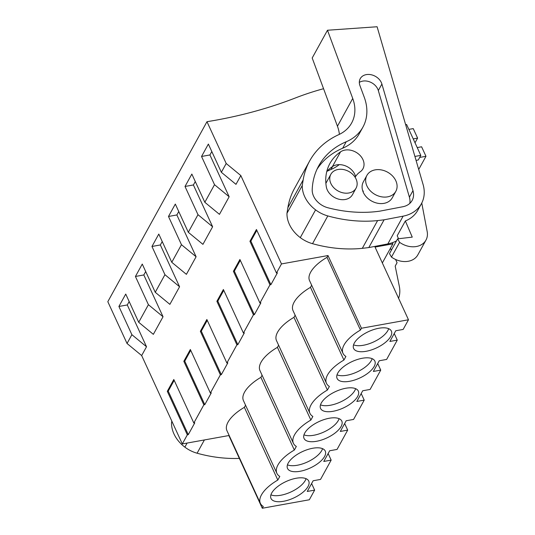 <?xml version="1.0" encoding="UTF-8"?>
<svg xmlns="http://www.w3.org/2000/svg" width="535" height="535" viewBox="0 0 535 535"><rect width="100%" height="100%" fill="white"/><g stroke="black" fill="none" stroke-linecap="round" stroke-linejoin="round"><path stroke-width="0.8" d="M141.668 355.554L182.315 443.93L187.33 434.835L188.26 434.667L194.767 422.857L193.837 423.024L203.855 404.834L204.785 404.667L211.292 392.857L210.362 393.024L220.38 374.834L221.316 374.667L227.823 362.857L226.887 363.024L236.911 344.834L237.841 344.667L244.348 332.857L243.418 333.024L253.436 314.834L254.366 314.667L260.873 302.857L259.943 303.024L269.961 284.834L270.897 284.667L277.404 272.857L276.468 273.024L281.477 263.929L240.83 175.554L226.198 163.489L221.35 172.29L208.369 144.069L201.541 156.467L214.522 184.689L204.825 202.29L191.844 174.069L185.01 186.468L197.99 214.689L188.3 232.29L175.32 204.069L168.485 216.468L181.465 244.689L171.768 262.29L158.788 234.069L151.96 246.468L164.94 274.689L155.244 292.291L142.263 264.069L135.429 276.468L148.409 304.689L138.712 322.291L125.732 294.069L118.904 306.468L131.884 334.689L146.516 346.754L141.668 355.554L127.036 343.49L107.816 301.693L206.978 121.699A511.4 395.974 28.9 0 0 295.42 97.952A344.206 266.517 28.9 0 1 323.561 88.71M311.611 483.54L314.633 490.12L309.317 499.777L262.284 508.25L263.274 506.444A32.474 14.184 155.3 0 1 260.364 503.335L226.927 430.635A32.474 14.184 -24.7 0 1 244.375 407.349L245.558 405.202M182.315 443.93L228.84 435.543L262.284 508.25M360.45 330.055A32.474 14.184 155.3 0 0 343.002 353.341L309.558 280.634A32.474 14.184 -24.7 0 1 327.012 257.348L360.45 330.055L361.446 328.249L408.479 319.776L375.035 247.07L392.871 243.86L382.344 262.959M396.208 241.412A31.96 14.639 -100.2 0 0 396.221 241.024M131.884 334.689L127.036 343.49M211.806 151.545L209.927 154.956L229.154 196.753L219.457 214.354L204.825 202.29M195.282 181.546L193.402 184.956L212.622 226.753L202.932 244.355L188.3 232.29M178.757 211.546L176.871 214.956L196.098 256.753L186.401 274.348L171.768 262.29M162.225 241.546L160.346 244.956L179.573 286.753L169.876 304.348L155.244 292.291M145.701 271.546L143.821 274.957L163.041 316.753L153.344 334.348L138.712 322.291M129.176 301.546L127.29 304.957L146.516 346.754M187.33 434.835L167.301 391.299L173.808 379.489L193.837 423.024M203.855 404.834L183.833 361.299L190.34 349.489L210.362 393.024M220.38 374.834L200.358 331.299L206.864 319.489L226.887 363.024M236.911 344.834L216.882 301.299L223.389 289.488L243.418 333.024M253.436 314.834L233.414 271.298L239.921 259.488L259.943 303.024M269.961 284.834L249.939 241.298L256.446 229.488L276.468 273.024M240.83 175.554L235.982 184.354L221.35 172.29M228.84 435.543L229.027 435.202M260.899 377.349L294.344 450.055A32.474 14.184 155.3 0 0 276.889 473.335L243.452 400.635A32.474 14.184 -24.7 0 1 260.899 377.349L262.083 375.209M277.431 347.349L310.868 420.055A32.474 14.184 155.3 0 0 293.421 443.334L259.977 370.635A32.474 14.184 -24.7 0 1 277.431 347.349L278.608 345.209M293.956 317.349L327.393 390.055A32.474 14.184 155.3 0 0 309.946 413.341L276.508 340.635A32.474 14.184 -24.7 0 1 293.956 317.349L295.139 315.209M310.481 287.349L343.925 360.055A32.474 14.184 155.3 0 0 326.477 383.341L293.033 310.634A32.474 14.184 -24.7 0 1 310.481 287.349L311.664 285.209M327.012 257.348L328.002 255.549L361.446 328.249M281.477 263.929L328.002 255.549M394.241 333.539L397.271 340.12L386.631 359.433L379.248 360.764L373.363 371.451L380.739 370.12L370.106 389.433L362.723 390.764L356.832 401.451L364.215 400.12L353.575 419.433L346.192 420.757L340.307 431.451L347.69 430.12L337.05 449.427L329.667 450.758L323.775 461.451L331.158 460.12L320.525 479.427L313.142 480.758L307.25 491.451L314.633 490.12M397.271 340.12L389.888 341.45L395.773 330.764L403.156 329.433L408.479 319.776M343.002 353.341A32.474 14.184 155.3 0 0 345.911 356.444L343.925 360.055M326.477 383.341A32.474 14.184 155.3 0 0 329.386 386.444L327.393 390.055M309.946 413.341A32.474 14.184 155.3 0 0 312.855 416.444L310.868 420.055M293.421 443.334A32.474 14.184 155.3 0 0 296.33 446.444L294.344 450.055M276.889 473.335A32.474 14.184 155.3 0 0 279.805 476.444L277.812 480.055A32.474 14.184 155.3 0 0 260.364 503.335M296.209 478.25A20.778 9.075 155.3 0 0 277.224 486.91A20.778 9.075 155.3 0 0 270.991 498.453A20.778 9.075 155.3 0 0 283.523 501.282A20.778 9.075 155.3 0 0 302.516 492.628A20.778 9.075 155.3 0 0 308.742 481.085A20.778 9.075 155.3 0 0 296.209 478.25M345.791 388.256A20.778 9.075 155.3 0 0 326.805 396.91A20.778 9.075 155.3 0 0 320.572 408.452A20.778 9.075 155.3 0 0 333.104 411.281A20.778 9.075 155.3 0 0 352.097 402.628A20.778 9.075 155.3 0 0 358.323 391.085A20.778 9.075 155.3 0 0 345.791 388.256M366.161 351.288A20.778 9.075 155.3 0 0 385.146 342.627A20.778 9.075 155.3 0 0 391.379 331.085A20.778 9.075 155.3 0 0 378.847 328.256A20.778 9.075 155.3 0 0 359.854 336.91A20.778 9.075 155.3 0 0 353.628 348.452A20.778 9.075 155.3 0 0 366.161 351.288M362.322 358.256A20.778 9.075 155.3 0 0 343.33 366.91A20.778 9.075 155.3 0 0 337.103 378.452A20.778 9.075 155.3 0 0 349.629 381.288A20.778 9.075 155.3 0 0 368.622 372.627A20.778 9.075 155.3 0 0 374.848 361.085A20.778 9.075 155.3 0 0 362.322 358.256M316.58 441.281A20.778 9.075 155.3 0 0 335.565 432.628A20.778 9.075 155.3 0 0 341.798 421.085A20.778 9.075 155.3 0 0 329.266 418.25A20.778 9.075 155.3 0 0 310.273 426.91A20.778 9.075 155.3 0 0 304.047 438.453A20.778 9.075 155.3 0 0 316.58 441.281M312.741 448.25A20.778 9.075 155.3 0 0 293.748 456.91A20.778 9.075 155.3 0 0 287.522 468.453A20.778 9.075 155.3 0 0 300.048 471.281A20.778 9.075 155.3 0 0 319.041 462.628A20.778 9.075 155.3 0 0 325.267 451.085A20.778 9.075 155.3 0 0 312.741 448.25M416.056 160.38L418.276 159.978L420.811 155.377L406.593 124.468L405.637 124.635M414.906 156.441L420.811 155.377M226.198 163.489L206.978 121.699M328.136 453.54L331.158 460.12M118.904 306.468L127.29 304.957M188.26 434.667L168.237 391.132L167.301 391.299M168.237 391.132L174.189 380.318M163.041 316.753L148.409 304.689M244.375 407.349L277.812 480.055M270.911 494.835A20.778 9.075 155.3 0 0 280.755 495.256A20.778 9.075 155.3 0 0 306.053 478.671M392.871 243.86L392.342 242.709M338.053 169.481A14.385 11.135 -151.1 0 1 353.127 174.758A14.385 11.135 -151.1 0 1 356.056 188.173A14.385 11.135 -151.1 0 1 348.867 192.988A14.385 11.135 -151.1 0 1 333.786 187.711A14.385 11.135 -151.1 0 1 330.857 174.29A14.385 11.135 -151.1 0 1 338.053 169.481M375.169 169.862A16.511 12.787 28.9 0 0 366.916 175.386A16.511 12.787 28.9 0 0 370.273 190.794A16.511 12.787 28.9 0 0 387.587 196.853A16.511 12.787 28.9 0 0 395.84 191.323A16.511 12.787 28.9 0 0 392.483 175.921A16.511 12.787 28.9 0 0 375.169 169.862M229.154 196.753L214.522 184.689M201.541 156.467L209.927 154.956M270.897 284.667L250.868 241.131L249.939 241.298M250.868 241.131L256.827 230.317M353.548 344.841A20.778 9.075 155.3 0 0 363.385 345.262A20.778 9.075 155.3 0 0 388.684 328.677M398.535 298.41C399.919 294.685 400.187 290.699 399.344 286.446L395.204 266.136L397.064 262.678L395.579 259.462M391.346 250.246L390.436 248.273M397.064 262.678L395.867 264.845M344.66 423.539L347.69 430.12M287.442 464.835A20.778 9.075 155.3 0 0 297.279 465.256A20.778 9.075 155.3 0 0 322.578 448.678M204.785 404.667L184.762 361.132L183.833 361.299M184.762 361.132L190.721 350.318M135.429 276.468L143.821 274.957M179.573 286.753L164.94 274.689M361.192 393.539L364.215 400.12M303.967 434.835A20.778 9.075 155.3 0 0 313.804 435.256A20.778 9.075 155.3 0 0 339.103 418.678M221.316 374.667L201.287 331.132L200.358 331.299M201.287 331.132L207.246 320.318M151.96 246.468L160.346 244.956M196.098 256.753L181.465 244.689M377.717 363.539L380.739 370.12M320.492 404.834A20.778 9.075 155.3 0 0 330.336 405.256A20.778 9.075 155.3 0 0 355.635 388.678M237.841 344.667L217.819 301.131L216.882 301.299M217.819 301.131L223.77 290.318M168.485 216.468L176.871 214.956M212.622 226.753L197.99 214.689M337.023 374.834A20.778 9.075 155.3 0 0 346.861 375.262A20.778 9.075 155.3 0 0 372.159 358.677M254.366 314.667L234.343 271.131L233.414 271.298M234.343 271.131L240.302 260.318M185.01 186.468L193.402 184.956M413.234 138.906L417.608 138.117L413.241 128.607L408.867 129.396M419.681 157.43L425.974 156.3L421.6 146.791L417.226 147.58M417.608 138.117L415.026 142.798M425.974 156.3L418.711 169.481M172.116 421.754L171.548 422.79A31.391 24.302 28.9 0 0 184.863 447.14A28.763 22.276 28.9 0 0 197.094 453.212A122.522 94.869 28.9 0 0 239.352 458.395M171.548 422.79L171.815 421.098M396.509 240.87A37.289 28.87 28.9 0 1 387.835 243.913L403.122 216.16A37.289 28.87 28.9 0 0 421.393 203.748A37.289 28.87 28.9 0 0 423.071 184.441L377.095 26.75L327.487 30.241L312.193 57.994L337.445 126.22L352.732 98.46L327.487 30.241M398.508 238.737L397.217 235.721L405.356 220.955A37.289 28.87 28.9 0 0 417.815 210.242L421.393 203.748M355.14 177.306A25.901 20.056 28.9 0 1 360.149 171.849A14.385 11.135 28.9 0 0 362.944 168.792A14.385 11.135 28.9 0 0 357.942 153.538A14.385 11.135 28.9 0 0 340.541 151.853A54.67 42.332 28.9 0 0 329.914 163.476A54.67 42.332 28.9 0 0 326.343 186.969A14.385 11.135 28.9 0 0 338.16 199.013A14.385 11.135 28.9 0 0 352.478 194.666L356.056 188.173M355.581 176.563A14.385 11.135 28.9 0 0 345.958 166.064A14.385 11.135 28.9 0 0 332.409 166.612A54.67 42.332 28.9 0 0 326.805 171.381M366.916 175.386L363.339 181.887A16.511 12.787 28.9 0 0 366.696 197.288A16.511 12.787 28.9 0 0 384.01 203.347A16.511 12.787 28.9 0 0 392.262 197.823L395.84 191.323M363.459 191.122A16.511 12.787 28.9 0 0 362.857 191.242M412.98 190.667L381.896 84.042A12.051 9.329 -151.1 0 0 371.638 74.853A12.051 9.329 -151.1 0 0 360.249 78.652A12.051 9.329 -151.1 0 0 359.935 85.587L364.261 97.27A51.841 40.145 -151.1 0 1 362.924 127.116A51.841 40.145 -151.1 0 1 346.239 141.742A85.587 66.266 -151.1 0 0 318.693 165.897A85.587 66.266 -151.1 0 0 312.206 189.624A18.163 14.064 -151.1 0 0 328.035 207.801A122.522 94.869 -151.1 0 0 379.837 211.151L402.882 206.731A18.885 14.619 -151.1 0 0 412.131 200.444A18.885 14.619 -151.1 0 0 412.98 190.667L409.402 197.168A18.885 14.619 -151.1 0 1 409.803 203.394M409.402 197.168L378.319 90.542L381.896 84.042M359.326 82.383A12.051 9.329 -151.1 0 1 378.319 90.542M362.924 127.116L359.346 133.61A51.841 40.145 -151.1 0 1 342.661 148.242A85.587 66.266 -151.1 0 0 317.021 169.207M326.791 171.434A85.587 66.266 -151.1 0 1 330.944 169.501A51.841 40.145 -151.1 0 0 339.257 164.64M362.309 248.347L368.802 247.565L384.097 219.811L377.596 220.594L362.309 248.347A122.522 94.869 28.9 0 1 312.527 243.686L327.815 215.926A122.522 94.869 28.9 0 0 377.596 220.594M312.527 243.686A28.763 22.276 28.9 0 1 300.289 237.614A31.391 24.302 28.9 0 1 286.974 213.264L302.268 185.505A31.391 24.302 28.9 0 0 315.583 209.86A28.763 22.276 28.9 0 0 327.815 215.926M302.268 185.505L303.164 179.927L287.877 207.68L286.974 213.264M352.732 98.46A42.619 32.996 28.9 0 1 351.635 122.99A42.619 32.996 28.9 0 1 338.722 134.666A95.885 74.245 28.9 0 0 309.671 160.928A95.885 74.245 28.9 0 0 303.164 179.927M309.671 160.928L294.384 188.681A95.885 74.245 28.9 0 0 287.877 207.68M339.404 134.345A42.619 32.996 28.9 0 0 337.445 126.22M387.835 243.913L368.802 247.565M403.122 216.16L384.097 219.811M405.356 220.955L412.258 237.125L397.625 238.844L399.605 242.328A19.18 14.846 -151.1 0 0 425.974 240.088A19.18 14.846 -151.1 0 0 427.184 231.615L421.767 203.046M399.605 242.328L391.473 257.094A19.18 14.846 -151.1 0 0 417.842 254.854L425.974 240.088M397.625 238.844L389.487 253.61L391.473 257.094M197.094 453.212L204.397 439.951M184.863 447.14L187.11 443.067M332.409 166.612L340.541 151.853M332.609 166.479L330.944 169.501M346.239 141.742L342.661 148.242M300.289 237.614L315.583 209.86M330.857 174.29L325.875 183.345"/></g></svg>
